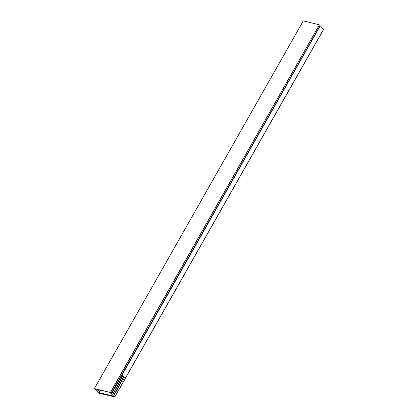 <?xml version="1.0" encoding="UTF-8"?>
<svg xmlns="http://www.w3.org/2000/svg" width="418" height="418" viewBox="0 0 418 418"><rect width="100%" height="100%" fill="white"/><g stroke="black" fill="none" stroke-linecap="round" stroke-linejoin="round"><path stroke-width="0.63" d="M110.582 392.836L111.235 393.343L320.094 25.618L319.368 24.85L110.493 392.544L111.219 393.312M319.232 24.772L303.306 20.9L94.426 388.594L110.357 392.465L319.368 24.85M110.66 392.967L110.389 392.559L94.62 388.73L98.601 393.072L102.264 394.096L102.499 393.683A0.721 0.496 136.6 0 1 103.408 393.228M94.996 389.132L94.384 388.594L303.306 20.9M110.43 392.868L114.192 396.776L111.136 396.076L111.371 395.663A0.721 0.496 -43.4 0 0 110.321 395.407L110.086 395.82L107.112 395.099L110.086 395.82M303.264 20.905L94.384 388.594M116.052 387.685A1.662 1.139 -43.4 0 0 116.486 387.225M116.47 385.156A2.215 1.52 136.6 0 1 116.721 385.192A2.215 1.52 136.6 0 1 117.594 386.368M117.03 387.8A2.215 1.52 136.6 0 1 116.591 388.254M115.274 388.886A2.215 1.52 136.6 0 1 114.631 388.871A2.215 1.52 136.6 0 1 114.37 388.777M117.897 383.175A0.496 0.34 -43.4 0 1 117.965 382.904L117.74 382.669A0.496 0.34 -43.4 0 0 118.174 383.123M112.672 392.366A0.496 0.34 -43.4 0 1 112.74 392.094L112.52 391.859A0.496 0.34 -43.4 0 0 112.949 392.314M120.739 377.073L120.525 377.444M121.178 378.389L121.502 377.82M107.112 395.099L107.348 394.681A0.721 0.496 -43.4 0 0 106.303 394.43L106.067 394.843L103.089 394.117L103.324 393.704A0.721 0.496 136.6 0 0 102.279 393.453L102.044 393.866L98.7 392.915L95.811 389.863L95.738 389.32L95.043 389.064M115.76 386.457L115.436 387.031L117.672 389.398L118.09 388.662L115.331 386.127M120.98 377.266L120.656 377.835L122.892 380.202L123.31 379.471L120.556 376.937M107.426 394.205A0.721 0.496 -43.4 0 0 106.522 394.66L106.287 395.078L106.067 394.843M103.089 394.117L106.287 395.078M111.136 396.076L114.736 397.09L110.404 392.889M111.449 395.182A0.721 0.496 -43.4 0 0 110.545 395.642L110.31 396.055M121.601 375.098L320.084 25.707M320.245 25.811L121.941 375.249L124.355 377.632L123.937 378.363L121.648 375.766L120.896 377.088M114.689 396.985L323.569 29.291L320.387 25.926M116.397 390.992L117.045 390.501L114.292 387.967M114.542 388.113L116.721 390.422M117.442 389.153L118.09 388.662M115.587 386.274L117.766 388.583M118.487 387.314L119.135 386.822L116.376 384.288M116.632 384.435L118.811 386.744M119.532 385.48L120.18 384.983L117.421 382.454M117.677 382.595L119.856 384.905M120.577 383.64L121.225 383.144L118.466 380.615M118.722 380.761L120.901 383.066M121.622 381.801L122.265 381.305L119.511 378.776M119.767 378.922L121.946 381.226M122.667 379.962L123.31 379.471M120.807 377.083L122.991 379.392M123.707 378.123L124.355 377.632M121.852 375.244L124.036 377.553M114.313 394.67L114.955 394.174L112.202 391.645M112.452 391.791L114.636 394.096M115.352 392.831L116 392.34L113.247 389.806M113.497 389.952L115.681 392.262M98.543 390.835L99.186 390.344L98.57 389.691M99.186 390.344L98.773 391.081L97.128 389.336M98.251 389.613L98.867 390.266M112.364 391.75L113.189 390.297L115.582 393.072L116 392.34M111.366 393.505L112.144 392.136L114.537 394.911L114.955 394.174M119.673 378.88L120.499 377.428L120.656 377.835M118.628 380.72L119.454 379.267L121.852 382.042L122.265 381.305M117.583 382.554L118.409 381.101L120.807 383.881L121.225 383.144M116.538 384.393L117.364 382.94L119.762 385.72L120.18 384.983M115.493 386.232L116.319 384.779L118.717 387.559L119.135 386.822M114.454 388.071L115.274 386.619L115.436 387.031M113.409 389.91L114.234 388.458L116.627 391.232L117.045 390.501M120.718 377.041L121.382 375.484M112.155 391.723L112.416 391.786M121.554 375.176L121.816 375.239M120.509 377.015L120.776 377.078M119.464 378.854L119.731 378.917M118.425 380.693L118.686 380.756M117.38 382.533L117.641 382.595M116.335 384.367L116.596 384.435M115.29 386.206L115.551 386.269M114.245 388.045L114.506 388.108M113.2 389.884L113.461 389.947M115.681 387.287L116.005 386.718M100.769 390.224L99.108 393.15M96.234 389.121L95.811 389.863M98.7 392.915L100.294 390.109M113.294 390.475L112.541 391.797M112.249 392.314L111.507 393.62M120.603 377.606L119.851 378.927M119.558 379.445L118.811 380.767M118.519 381.284L117.766 382.606M117.474 383.118L116.721 384.445M116.429 384.957L115.676 386.284M115.384 386.796L114.631 388.123M114.339 388.635L113.586 389.957M95.764 389.769L96.14 389.101M95.988 389.059L95.785 389.414M95.738 389.32L95.894 389.038M111.235 393.343L320.11 25.655M114.736 397.09L323.616 29.396"/></g></svg>
